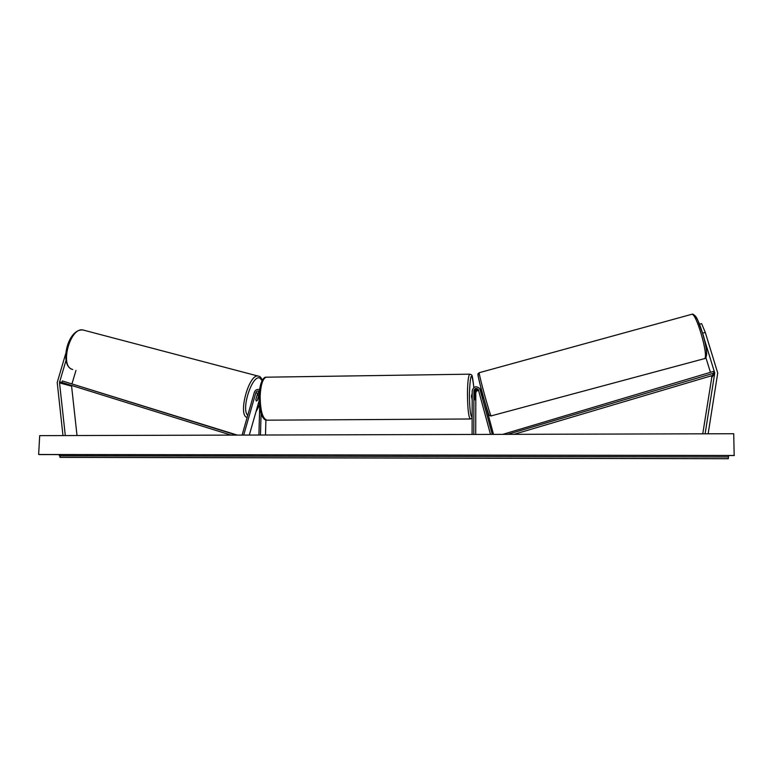 <?xml version="1.0" encoding="UTF-8"?>
<svg xmlns="http://www.w3.org/2000/svg" width="773" height="773" viewBox="0 0 773 773"><rect width="100%" height="100%" fill="white"/><g stroke="black" fill="none" stroke-linecap="round" stroke-linejoin="round"><path stroke-width="1.16" d="M704.474 339.666L714.754 373.05L705.111 433.808M705.884 357.638L710.445 372.325M711.508 375.765L711.759 377.475L702.763 433.817M699.575 324.167L701.604 323.607L705.295 332.448L717.731 373.011L708.145 433.798M705.295 332.448L702.705 333.163M66.024 360.402L59.492 382.451L65.299 435.566M75.986 370.373L72.005 383.698M71.512 385.437L77.02 435.537M65.734 353.561L57.221 382.49L62.971 435.576M256.307 401.052L255.815 399.486L257.564 393.38L259.293 391.737M257.409 394.655L258.578 392.027M259.544 389.698C257.119 388.964 255.39 389.834 254.356 392.298L242.104 435.083M259.042 401.061L249.321 435.064M259.09 394.327L257.351 400.24M259.322 391.467L259.023 391.254C257.564 390.703 256.501 391.186 255.844 392.694L243.708 435.073M258.907 435.035L259.689 407.651M260.462 435.035L261.081 413.613M265.487 435.015L265.902 420.058M479.714 388.51L483.202 398.366M484.072 399.37L493.503 434.387M472.081 434.455L472.206 390.79C473.694 386.384 476.216 385.65 479.772 388.597L492.266 434.397M481.627 391.824L480.97 390.027L481.811 391.177M480.226 389.138L480.97 390.027M480.922 389.94L481.589 390.742M475.704 434.436L475.81 392.887C476.052 391.215 477.018 390.452 478.719 390.597M478.381 389.602C476.352 388.703 475.076 389.331 474.564 391.496L474.902 399.902L475.173 392.172C475.53 390.249 476.67 389.534 478.564 390.036M473.791 434.445L473.907 390.771C474.767 388.21 476.226 387.775 478.303 389.476L490.488 434.397M472.187 399.921L471.433 396.153L472.206 393.186M474.593 393.844L474.796 393.157L475.124 394.423L474.902 399.902L474.593 393.844M481.424 392.549L482.7 397.158M734.35 455.471L38.65 454.505L39.694 435.634L733.722 433.73L734.176 455.548M38.65 454.505L39.259 454.572M59.27 454.601L60.391 457.384L728.272 458.727L728.533 455.548M257.216 394.607L257.96 394.81L256.984 395.409M257.96 394.81L258.559 396.008L257.293 400.433L256.269 401.032M257.032 395.428L255.815 399.66M513.997 434.339L712.213 375.562L714.068 373.088L507.648 434.349M714.068 373.088L713.498 371.417L502.73 434.368M237.301 435.093L62.371 380.963L61.888 382.442L231.011 435.112M236.596 435.093L235.417 435.102M62.371 380.963L235.504 434.812M711.672 376.287L714.639 372.325M711.759 377.475L714.725 373.543M61.888 382.442L59.608 381.814M71.493 386.123L59.502 382.877M257.564 393.38L255.844 392.694M480.845 390.384L480.226 389.65M481.956 391.689L481.424 391.07M475.81 392.887L475.173 392.172M474.564 391.496L473.907 390.771M472.129 417.942L470.448 418.985C468.651 417.816 467.646 409.429 467.462 393.805C467.607 382.104 468.361 375.552 469.713 374.18C472.168 375.485 472.013 371.958 473.839 387.544C471.81 370.567 470.322 372.712 469.375 393.998C469.559 408.511 470.477 416.27 472.129 417.275M266.569 420.174C265.506 420.406 264.163 419.343 262.54 416.995C260.057 412.115 258.878 405.197 259.003 396.22C259.651 380.983 264.115 376.712 266.163 377.195L469.955 374.171M266.163 377.195C262.752 378.548 260.752 384.838 260.153 396.066C260.337 411.033 262.675 419.072 267.178 420.174L470.448 418.985M479.328 372.673L479.26 372.692C478.265 372.741 489.618 414.231 491.097 415.903L704.725 358.566C708.628 355.387 696.241 312.823 691.854 314.273L691.516 314.36M693.632 315.626C697.101 311.248 709.778 353.116 705.962 356.44M489.009 414.724C487.367 412.685 475.82 369.784 478.303 374.982M39.152 454.572L734.205 455.548L39.249 454.572M59.927 457.326L728.398 458.66M59.25 455.819L728.562 456.94M72.749 369.484L72.488 369.407C59.299 366.673 70.14 326.573 83.117 330.023L84.073 330.274M258.878 376.209L258.201 376.036C248.809 373.514 237.543 415.71 247.147 417.468M247.737 415.43C240.761 409.178 252.52 373.639 259.989 378.181L262.086 380.645M259.351 405.091L256.076 411.439M480.391 389.331L479.772 388.597M705.498 358.141L704.464 358.807M491.203 416.038L489.512 415.536M705.797 357.783C707.343 354.701 706.551 347.328 703.42 335.646L697.719 319.974C695.082 315.442 693.12 313.538 691.854 314.273L479.26 372.692C478.371 374.248 477.318 371.716 478.468 377.62C480.371 386.935 487.918 413.449 489.096 414.966M483.763 398.25L482.623 398.559M481.966 391.737L481.26 391.93M72.169 369.301C59.192 365.349 67.56 328.081 83.117 330.023L259.313 376.393C260.134 376.451 261.139 377.717 262.337 380.2M259.37 405.323L255.911 411.999"/></g></svg>
